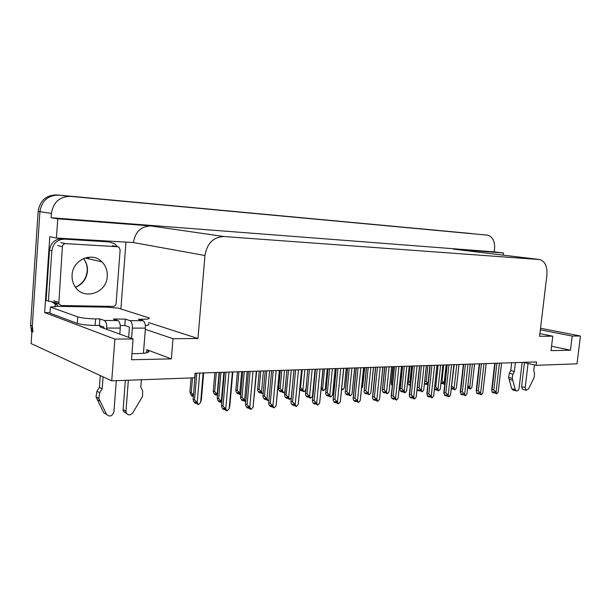 <?xml version="1.0" encoding="UTF-8"?>
<svg xmlns="http://www.w3.org/2000/svg" width="611" height="611" viewBox="0 0 611 611"><rect width="100%" height="100%" fill="white"/><g stroke="black" fill="none" stroke-linecap="round" stroke-linejoin="round"><path stroke-width="0.92" d="M99.478 325.457L100.173 326.938L100.998 327.282L133.099 338.96L114.876 339.082L111.729 380.836L31.138 343.603L39.921 211.681C41.769 200.744 48.009 195.222 58.641 195.123L471.318 233.524M50.01 312.664L44.656 312.595L49.804 236.686L56.449 238.03L133.397 242.544C135.245 231.79 141.08 226.261 150.886 225.94L57.77 218.799L56.449 238.03M125.927 242.43L120.894 308.983M453.95 249.196L503.456 252.962L494.238 251.877L51.087 217.737L51.385 213.392C53.287 202.165 59.649 196.498 70.471 196.383L487.616 235.166C492.657 236.671 494.986 241.238 494.582 248.868L494.238 251.877M503.212 255.138L503.456 252.962M523.451 362.361L536.114 365.332L577.005 363.835L580.45 336.004L540.544 328.26M114.876 339.082L44.656 312.595M57.77 218.799L51.087 217.737M111.729 380.836L194.672 377.804L195.062 373.206L536.519 361.926L536.114 365.332M539.903 333.614L552.779 336.187L539.582 336.271L546.906 275.049C547.456 266.572 545.104 261.416 539.834 259.568L223.97 236.533C213.422 236.984 207.083 243.308 204.945 255.513L197.972 338.532L148.473 322.524M197.972 338.532L173.012 338.7L145.326 329.344M580.45 336.004L572.202 336.058L540.353 329.825M133.099 338.96L131.495 359.749L171.37 358.886L173.012 338.7M552.779 336.187L551.03 350.638L570.46 350.21L572.202 336.058M570.46 350.21L551.565 346.231M131.968 353.639C145.533 353.738 150.909 352.616 148.106 350.263L146.8 349.683L146.556 352.822M171.37 358.886L146.8 349.683M32.979 331.979L32.314 325.907L39.921 211.681C41.769 200.744 48.009 195.222 58.641 195.123L487.265 235.12M31.848 332.926L30.588 325.182L38.142 211.414C39.982 200.523 46.199 195.031 56.8 194.924L471.226 233.517M192.931 395.393L192.748 396.256L191.839 394.927L193.023 395.432L193.389 395.966L192.87 396.157M191.098 377.934L189.899 392.209L191.258 392.781L192.511 377.888M193.122 395.577L193.068 396.241M192.748 396.256L191.571 395.76L189.899 392.209M191.258 392.781L193.473 394.966M195.299 373.199L193.107 399.311L194.527 399.922L196.78 373.153M203.135 372.947L200.629 402.443L198.529 404.566L197.2 402.634L199.698 373.054M200.629 402.443L201.386 399.556L203.646 372.924M193.107 399.311L193.496 401.037L194.825 402.955L196.055 403.489L195.108 402.114L196.345 402.649L197.284 404.024L198.529 404.566M194.527 399.922L197.2 402.634M196.436 402.786L196.375 403.466L196.711 403.184M196.055 403.489L196.238 402.603M224.55 409.599L225.131 409.347M224.825 408.896L224.756 409.683M232.394 371.977L229.171 408.66L227.071 410.829L225.749 410.264L224.81 408.874L223.496 408.316L224.428 409.706L224.619 408.797M224.428 409.706L223.122 409.149L221.808 407.209L221.518 405.483L223.023 406.116L225.986 372.191M229.171 408.66L229.851 405.704L232.822 371.962M223.023 406.116L225.757 408.874L228.972 372.091M227.071 410.829L225.757 408.874M224.405 372.244L221.518 405.483M528.064 363.446L525.193 387.611L521.595 386.664L524.444 362.59M515.379 362.629L514.34 371.473L510.735 370.579L511.651 362.751M513.049 390.039L511.705 388.688L508.612 377.43L509.314 373.321L510.735 370.579M514.34 371.473L512.919 374.23L509.314 373.321M508.612 377.43L512.217 378.354L515.294 389.642L516.211 390.887C517.654 391.177 518.624 390.2 519.121 387.962L522.138 362.407M512.217 378.354L512.919 374.23M509.108 379.332L512.705 380.256M521.595 386.664L522.588 389.329L526.186 390.276L528.599 388.84L534.235 377.277L534.503 373.268L533.762 370.656L534.442 364.943M522.588 389.329L523.001 389.436M526.186 390.276L525.193 387.611M216.195 394.202L216.019 395.08L215.141 393.774L216.347 394.263L217.455 395.668M214.873 372.557L213.277 391.109L214.667 391.666L216.317 372.504M216.126 394.989L216.676 394.752M216.386 394.324L216.325 395.065M216.019 395.08L214.812 394.591L213.583 392.766L213.277 391.109M214.667 391.666L217.21 394.232L219.097 372.412M217.539 394.721L217.21 394.232M238.649 393.064L238.473 393.95L237.633 392.667L238.863 393.14L239.703 394.431L240.696 394.821M237.45 371.809L235.838 390.039L237.251 390.582L238.924 371.763M238.58 393.858L239.145 393.576M238.84 393.133L238.771 393.935M238.473 393.95L237.244 393.469L236.06 391.666L235.838 390.039M237.251 390.582L239.764 393.102L241.666 371.671M240.719 394.569L239.764 393.102M260.339 391.957L260.164 392.85L259.354 391.59L260.607 392.056L261.416 393.324L263.142 393.66M260.164 392.85L258.911 392.384L257.781 390.612L257.621 389.008L259.247 371.091L257.628 389.008L259.064 389.543L260.744 371.037M260.263 392.774L260.851 392.438M260.523 392.025L260.446 392.842M259.064 389.543L261.539 392.018L263.456 370.953M262.677 393.797L261.539 392.018M281.297 390.895L281.121 391.796L280.342 390.551L281.618 391.009L282.389 392.254L283.672 392.72L284.863 391.62M280.319 370.396L278.677 388.008L280.144 388.535L281.831 370.342M281.22 391.72L281.824 391.338M281.472 390.956L281.396 391.781M281.121 391.796L279.853 391.338L278.761 389.597L278.677 388.008M280.144 388.535L282.58 390.971L284.512 370.258M283.672 392.72L282.58 390.971M219.471 372.405L217.249 398.036L218.7 398.632L220.976 372.351M221.816 402.015L221.335 401.29L223.855 372.259M217.249 398.036L217.547 399.731L218.822 401.618L220.075 402.137L219.173 400.793L220.434 401.312L221.747 402.832M218.7 398.632L221.335 401.29M220.456 401.351L220.388 402.122L220.754 401.794M220.075 402.137L220.258 401.244M242.758 371.633L240.52 396.806L241.994 397.387L244.293 371.58M245.744 401.763L244.591 399.999L247.142 371.488M240.52 396.806L240.734 398.471L241.956 400.327L243.231 400.839L242.368 399.51L245.737 401.832M241.994 397.387L244.591 399.999M243.613 400.006L243.537 400.824L243.926 400.442M243.231 400.839L243.422 399.93M268.924 400.129L268.191 400.587L266.877 400.083L266.045 398.777L264.739 398.28L265.571 399.579L264.273 399.082L263.104 397.265L262.967 395.623L265.227 370.892L262.967 395.623L264.471 396.188L266.786 370.839M268.191 400.587L267.022 398.754L269.596 370.747M264.471 396.188L267.022 398.754M265.945 398.739L265.869 399.563L266.281 399.151M265.571 399.579L265.754 398.67M286.903 370.174L284.634 394.477L286.154 395.034L288.491 370.121M291.287 397.853L289.797 399.35L288.675 397.555L291.264 370.029M286.865 370.174L284.695 396.096L285.818 397.883L287.139 398.372L286.338 397.089L287.666 397.578L288.461 398.861L289.797 399.35M286.154 395.034L288.675 397.555M287.498 397.517L287.422 398.357L287.865 397.898M287.139 398.372L287.323 397.456M248.456 408.117L249.051 407.804M248.723 407.377L248.646 408.201M256.315 371.183L253.061 407.186L251.029 409.309L249.678 408.767L248.784 407.4L247.44 406.857L248.333 408.217L248.524 407.293M248.333 408.217L246.997 407.674L245.744 405.765L245.538 404.062L247.081 404.681L250.067 371.396M253.061 407.186L256.651 371.175M247.081 404.681L249.769 407.392L253.023 371.297M251.029 409.309L249.769 407.392M248.463 371.442L245.538 404.062M271.475 406.689L272.101 406.33M271.742 405.925L271.666 406.766M279.349 370.426L276.073 405.773L274.102 407.85L272.735 407.316L271.872 405.971L270.513 405.444L271.368 406.781L271.559 405.849M271.368 406.781L270.009 406.254L268.809 404.375L268.687 402.702L270.253 403.306L273.262 370.625M276.073 405.773L279.609 370.419M270.253 403.306L272.903 405.964L276.172 370.533M274.102 407.85L272.903 405.964M271.628 370.678L268.687 402.702M293.677 405.314L294.319 404.902M293.944 404.528L293.86 405.383M301.551 369.693L298.252 404.406L296.343 406.445L294.953 405.925L294.135 404.604L292.753 404.085L293.57 405.399L293.761 404.459M293.57 405.399L292.188 404.887L291.042 403.039L290.958 401.419L292.585 401.985L295.617 369.884M298.252 404.406L301.781 369.686M292.585 401.985L295.197 404.589L298.489 369.792M296.343 406.445L295.197 404.589M293.96 369.945L290.996 401.389M315.093 403.986L315.75 403.527M315.352 403.191L315.268 404.054M322.967 368.983L319.645 403.084L317.796 405.085L314.199 402.771L314.986 404.07L315.177 403.123M314.986 404.07L313.588 403.565L312.488 401.748L312.435 400.182L314.123 400.701L317.17 369.174M319.645 403.084L323.166 368.975M314.123 400.701L316.697 403.268L320.011 369.082M317.796 405.085L316.697 403.268M315.497 369.227L312.511 400.129M103.794 328.298L103.885 327.053L99.425 325.442L99.906 318.927L95.583 318.889C87.678 318.713 81.721 318.033 77.719 316.865L50.4 307.035L57.587 306.348L106.734 307.15L118.076 308.097L148.84 317.827C150.352 318.751 148.19 319.225 142.348 319.255L138.277 319.225L142.959 320.737L129.937 320.645C131.678 321.623 132.48 324.113 132.358 328.107L131.571 338.402M128.348 380.225L125.973 411.088L123.109 409.637L125.354 380.34M129.937 320.645L125.324 319.118L113.333 319.026L117.885 320.569L104.374 320.477L99.906 318.927M128.654 337.348L129.44 327.099L124.835 325.518L125.324 319.118M124.835 325.518L120.237 325.503M99.425 325.442L95.102 325.426C87.205 325.273 81.255 324.594 77.253 323.387L49.98 313.183L50.4 307.035M109.293 241.933L62.215 238.649C54.982 238.932 50.744 242.796 49.491 250.235L46.077 300.49L54.15 302.414M49.491 250.235L51.836 250.777C53.096 243.3 57.35 239.42 64.613 239.13L109.338 241.941L114.654 243.812L117.488 246.714M51.714 301.551L55.326 304.309L57.671 305.133L57.587 306.348M51.836 250.777L48.391 301.292M55.326 304.309L55.204 306.943M106.734 307.15L106.795 306.317M148.351 324.036C149.611 324.739 148.618 325.212 145.372 325.472M103.091 376.842L102.205 388.749L99.417 387.389L100.296 375.551M104.374 320.477C106.062 321.47 106.841 324.006 106.719 328.069L106.627 329.329M116.289 380.668L113.929 411.799C112.141 416.389 109.667 417.221 106.497 414.289L103.702 412.799L95.996 396.867L96.943 391.292L99.417 387.389M102.205 388.749L99.715 392.667L96.943 391.292M96.064 397.089L98.837 398.502L106.497 414.289M119.809 334.125L120.268 328.092C120.39 324.059 119.596 321.554 117.885 320.569M98.837 398.502L99.715 392.667M97.294 399.747L100.067 401.175M143.448 353.318L145.426 328.122C145.54 324.166 144.723 321.707 142.959 320.737M123.109 409.637L123.33 411.318L126.187 412.776C128.089 415.617 130.326 415.595 132.885 412.7L142.569 396.371L142.623 390.834L140.797 387.13L141.378 379.752M123.33 411.318L126.523 413.456M126.187 412.776L125.973 411.088M72.09 275.019C71.846 279.013 72.701 282.679 74.664 286.009C82.821 300.933 106.833 293.402 107.246 276.363C107.559 270.658 105.81 265.838 102.006 261.898C92.368 251.312 72.572 259.675 72.09 275.019M120.138 249.899L118.962 247.226L117.587 246.737L65.637 243.621C63.804 243.705 62.727 244.683 62.414 246.569L58.778 303.812L61.329 305.553L113.119 306.424C114.815 306.271 115.815 305.301 116.113 303.507L120.138 249.899M58.778 303.812L54.035 302.17L56.571 303.896M301.559 389.871L301.383 390.773L300.635 389.543L301.926 389.994L302.674 391.223L304.324 391.659L305.851 389.474M300.093 387.412L300.513 387.557L302.216 369.67M301.483 390.696L302.101 390.276M301.727 389.925L301.651 390.757M301.383 390.773L299.856 389.917M300.513 387.557L302.919 389.955L304.858 369.579M303.965 391.674L302.919 389.955M321.226 388.894L322.295 390.223L323.601 390.666L325.296 388.833L327.45 368.838M321.142 389.734L321.714 389.253M327.252 368.845L325.296 388.833M321.355 387.573L322.593 388.97L324.548 368.929M323.601 390.666L322.593 388.97M346.216 368.219L344.253 387.893L346.391 368.212M344.253 387.893L342.947 389.673L341.702 389.39M342.611 389.688L341.809 388.313M307.837 369.487L305.553 393.369L307.096 393.912L309.441 369.434M315.055 369.243L312.45 396.233L310.655 398.158L309.578 396.386L312.183 369.342M307.768 369.487L305.553 394.966L306.623 396.722L307.967 397.203L307.196 395.943L308.54 396.417L309.303 397.677L310.655 398.158M307.096 393.912L309.578 396.386M308.318 396.34L308.234 397.188L308.7 396.684M312.45 396.233L315.268 369.235M307.967 397.203L308.143 396.279M328.069 368.815L325.77 392.3L327.336 392.835L329.688 368.761M335.172 368.578L332.552 395.111L330.811 397.013L329.78 395.264L332.392 368.67M327.962 368.823L325.709 393.874L326.74 395.607L328.092 396.073L327.359 394.836L328.71 395.302L329.451 396.539L330.811 397.013M327.336 392.835L329.78 395.264M328.435 395.202L328.359 396.058L328.84 395.516M332.552 395.111L335.355 368.578M328.092 396.073L328.275 395.149M347.628 368.166L345.322 391.269L346.895 391.788L349.263 368.112M354.617 367.937L351.997 394.034L350.302 395.897L349.309 394.179L351.936 368.028M347.483 368.173L345.192 392.812L346.185 394.523L347.552 394.981L346.849 393.759L350.302 395.897M346.895 391.788L349.309 394.179M347.896 394.11L347.812 394.966L348.316 394.385M351.997 394.034L354.777 367.937M347.552 394.981L347.735 394.057M366.547 367.547L364.232 390.269L365.821 390.78L368.196 367.486M373.436 367.318L370.801 392.988L369.159 394.821L368.204 393.133L370.839 367.402M366.371 367.547L364.049 391.788L365.004 393.476L366.386 393.919L365.706 392.72L369.159 394.821M365.821 390.78L368.204 393.133M366.722 393.049L366.631 393.904L367.158 393.293M370.801 392.988L373.573 367.31M366.386 393.919L366.562 392.995M335.767 402.702L336.44 402.198M336.019 401.893L335.935 402.764M343.626 368.303L340.296 401.809L338.509 403.779L337.081 403.275L336.325 402L334.912 401.511L335.66 402.779L335.851 401.832M335.66 402.779L334.248 402.282L333.194 400.503L333.163 398.991L334.912 399.464L337.975 368.486M340.296 401.809L343.802 368.296M334.912 399.464L337.448 401.985L340.778 368.395M338.509 403.779L337.448 401.985M336.279 368.548L333.285 398.907M355.732 401.465L356.427 400.908M355.984 400.648L355.892 401.519M363.583 367.639L360.238 400.579L358.504 402.512L354.907 400.281L355.633 401.542L355.816 400.595M355.633 401.542L354.204 401.053L353.196 399.296L353.181 397.845L354.991 398.273L358.069 367.822M360.238 400.579L363.736 367.639M354.991 398.273L357.488 400.747L360.834 367.73M358.504 402.512L357.488 400.747M356.35 367.883L353.349 397.723M375.032 400.266L375.734 399.67M375.276 399.441L375.185 400.32M382.868 367.005L379.515 399.388L377.827 401.29L376.376 400.808L375.681 399.579L374.238 399.105L374.933 400.335L375.116 399.388M374.933 400.335L373.497 399.861L372.519 398.135L372.527 396.745L374.39 397.119L377.476 367.18M379.515 399.388L382.998 366.997M374.39 397.119L376.857 399.556L380.21 367.096M377.827 401.29L376.857 399.556M375.75 367.242L372.733 396.585M393.69 399.113L394.416 398.471M393.935 398.28L393.843 399.159M401.511 366.386L398.151 398.242L396.516 400.106L392.934 397.96L393.599 399.174L393.782 398.235M393.599 399.174L392.147 398.708L391.216 397.013L391.239 395.684L393.148 396.012L396.241 366.562M398.151 398.242L401.618 366.386M393.148 396.012L395.577 398.403L398.937 366.478M396.516 400.106L395.577 398.403M394.5 366.623L391.483 395.477M364.584 367.608L362.613 386.977L364.736 367.601M362.613 386.977L361.636 388.321M393.14 366.669L391.468 382.669L392.567 382.998M392.277 385.77L391.216 384.12L391.468 382.669M410.348 384.38L410.172 385.274L409.576 384.159L410.432 384.403M409.958 366.111L408.278 381.875L409.836 382.333L411.57 366.058M410.172 385.274L408.828 384.877L407.988 383.311L408.278 381.875M409.836 382.333L410.584 382.906M426.593 383.563L426.425 384.456L425.852 383.349L427.211 383.746L427.807 384.854M424.767 381.149L426.157 381.547L427.891 365.515M426.501 384.403L427.204 383.739M426.73 383.601L426.638 384.441M426.425 384.456L425.065 384.059L424.553 383.082M426.157 381.547L427.983 383.242M442.372 382.776L442.204 383.655L441.646 382.57L443.013 382.952L443.571 384.044L444.739 384.372M441.287 380.592L442.005 380.79L443.739 364.996M442.28 383.609L442.967 382.944M442.501 382.807L442.41 383.647M442.204 383.655L440.989 383.311M442.005 380.79L444.166 382.906L446.145 364.912M444.77 384.09L444.166 382.906M384.854 366.936L382.539 389.299L384.143 389.803L386.519 366.883M391.643 366.715L389.001 391.979L387.405 393.782L386.488 392.117L389.131 366.799M384.655 366.944L382.303 390.803L383.227 392.461L384.609 392.896L383.96 391.712L387.405 393.782M384.143 389.803L386.488 392.117M384.938 392.025L384.854 392.881L385.396 392.231M389.001 391.979L391.766 366.715M384.609 392.896L384.793 391.979M402.588 366.356L400.266 388.367L401.878 388.856L404.261 366.295M409.271 366.134L406.628 390.994L405.078 392.766L404.199 391.132L406.842 366.21M402.351 366.363L399.984 389.849L400.869 391.475L402.267 391.903L401.641 390.742L403.039 391.17L403.672 392.338L405.078 392.766M401.878 388.856L404.199 391.132M402.588 391.032L402.496 391.895L403.061 391.208M406.628 390.994L409.378 366.126M402.267 391.903L402.443 390.987M419.772 365.783L417.443 387.458L419.062 387.939L421.453 365.729M426.356 365.569L423.713 390.047L422.201 391.788L421.353 390.177L423.996 365.645M417.145 388.97L417.97 390.521L419.375 390.941L418.772 389.795L422.201 391.788M419.062 387.939L421.353 390.177M419.696 390.07L419.597 390.933L420.177 390.215M423.713 390.047L426.447 365.569M419.375 390.941L419.551 390.032M434.727 386.755L435.727 387.046L438.118 365.179M442.922 365.019L440.271 389.131L438.805 390.841L437.988 389.253L440.63 365.095M434.436 389.39L435.964 390.009L435.376 388.886L436.796 389.299L437.377 390.429L438.805 390.841M435.727 387.046L437.988 389.253M436.269 389.146L436.178 390.001L436.75 389.283M440.271 389.131L442.998 365.019M435.964 390.009L436.132 389.1M451.59 386.099L454.271 364.645M458.976 364.492L456.333 388.237L454.905 389.925L454.11 388.359L456.761 364.561M451.285 388.886L452.048 389.108L451.483 387.993L454.905 389.925M451.88 386.183L454.11 388.359M452.354 388.245L452.262 389.1L452.827 388.375M456.333 388.237L459.044 364.484M452.048 389.108L452.224 388.206M474.564 363.973L471.913 387.366L470.523 389.031L469.76 387.489L472.41 364.049M467.728 387.305L468.545 387.534L469.088 388.634L470.523 389.031M467.919 385.594L469.76 387.489M467.957 387.366L467.866 388.222L468.423 387.496M471.913 387.366L474.617 363.973M467.659 388.229L467.835 387.336M411.745 397.99L412.478 397.31L411.02 396.852L411.654 398.051L411.837 397.112M411.99 397.158L411.89 398.036M411.654 398.051L410.195 397.593L409.301 395.92L409.339 394.653L411.295 394.927L414.395 365.966M419.543 365.79L416.183 397.127L419.635 365.79M416.183 397.127L414.594 398.968L413.12 398.509L412.478 397.31M411.295 394.927L413.693 397.28L417.053 365.874M414.594 398.968L413.693 397.28M412.646 366.02L409.614 394.416M429.228 396.906L429.953 396.218M429.464 396.073L429.365 396.944M437.002 365.218L433.634 396.05L432.092 397.86L428.525 395.783L429.136 396.959L429.319 396.027M429.136 396.959L427.669 396.516L426.852 393.66L428.861 393.889L431.962 365.386M433.634 396.05L437.079 365.218M428.861 393.889L431.221 396.203L434.589 365.294M432.092 397.86L431.221 396.203M430.205 365.439L427.173 393.377M446.152 395.852L446.87 395.157M446.389 395.019L446.297 395.897M453.904 364.66L450.536 395.012L449.032 396.783L447.55 396.348L446.954 395.187L445.48 394.752L446.068 395.905L446.251 394.973M446.068 395.905L444.594 395.47L443.823 392.705L445.87 392.881L448.97 364.82M450.536 395.012L453.973 364.652M445.87 392.881L448.207 395.157L451.567 364.736M449.032 396.783L448.207 395.157M447.206 364.882L444.174 392.377M462.558 394.836L463.268 394.133M462.794 393.996L462.695 394.874M470.279 364.118L466.919 394.003L465.452 395.745L461.908 393.744L462.481 394.889L462.657 393.958M462.481 394.889L461 394.462L460.259 391.773L462.351 391.895L465.452 364.278M466.919 394.003L470.34 364.118M462.351 391.895L464.65 394.141L468.018 364.194M465.452 395.745L464.65 394.141M463.68 364.332L460.648 391.414M478.466 393.843L479.161 393.14M478.696 393.01L478.596 393.881M486.157 363.591L482.797 393.018L481.369 394.737L479.879 394.316L479.33 393.186L477.84 392.774L478.39 393.896L478.566 392.972M478.39 393.896L476.908 393.476L476.198 390.872L476.618 390.475L478.329 390.948L481.43 363.751M482.797 393.018L486.203 363.591M478.329 390.948L480.605 393.156L483.965 363.667M481.369 394.737L480.605 393.156M479.65 363.805L476.618 390.475M493.894 392.888L494.582 392.186M494.123 392.056L494.024 392.919M501.555 363.087L498.194 392.071L496.812 393.767L495.315 393.347L494.78 392.239L493.291 391.827L493.818 392.934L493.993 392.018M493.818 392.934L492.336 392.522L491.664 390.001L492.115 389.558L493.825 390.032L496.919 363.24M498.194 392.071L501.593 363.079M493.825 390.032L496.071 392.201L499.431 363.155M496.812 393.767L496.071 392.201M495.139 363.293L492.115 389.558M70.471 196.383L56.8 194.924M51.385 213.392L38.142 211.414M223.97 236.533L150.886 225.94M539.047 259.461L453.37 249.128M204.945 255.513L133.397 242.544M30.588 325.182L32.314 325.907M511.705 388.688L515.294 389.642M142.248 320.508L142.348 319.255M95.583 318.889L95.102 325.426M109.338 241.941L106.788 241.46M64.613 239.13L62.215 238.649M77.719 316.865L77.253 323.387M106.719 328.069L120.268 328.092M132.358 328.107L145.426 328.122M88.213 258.697L87.495 257.346M75.428 287.178C82.309 284.123 86.22 278.792 87.182 271.177C87.51 266.381 86.258 262.18 83.432 258.575C86.395 262.211 87.732 266.442 87.449 271.253C86.541 278.99 82.569 284.344 75.535 287.315M89.16 258.919L88.144 257.246L89.137 258.911M117.587 246.737L112.401 245.721M65.637 243.621L60.794 242.605M62.414 246.569L57.602 245.515M58.557 302.414L53.814 300.788M148.106 350.263L147.938 352.402M31.245 331.231L31.94 331.536M512.621 389.925L516.211 390.887M280.281 370.396L278.639 388.038M293.922 369.945L290.958 401.419M315.421 369.235L312.435 400.182M95.996 396.867L98.768 398.28M102.006 261.898L85.028 257.964M336.165 368.548L333.163 398.991M356.205 367.883L353.181 397.845M375.559 367.249L372.527 396.745M394.278 366.631L391.239 395.684M392.919 366.676L391.223 382.891M409.714 366.119L408.011 382.127M412.387 366.027L409.332 394.653M429.915 365.454L426.852 393.66M446.885 364.889L443.823 392.705M463.329 364.347L460.259 391.773M479.276 363.82L476.198 390.872M494.734 363.308L491.664 390.001"/></g></svg>

